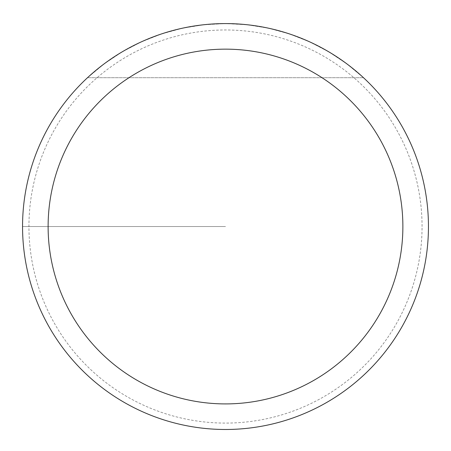 <?xml version="1.0" encoding="UTF-8"?>
<svg xmlns="http://www.w3.org/2000/svg" width="451" height="451" viewBox="0 0 451 451"><rect width="100%" height="100%" fill="white"/><g stroke="black" fill="none" stroke-linecap="round" stroke-linejoin="round"><path stroke-width="0.34" stroke-dasharray="2.25 1.69" d="M22.55 226.532A202.95 202.95 0 0 1 326.975 50.771A202.95 202.95 0 0 1 326.975 402.292A202.95 202.95 0 0 1 22.55 226.532L225.5 226.532L22.55 226.532M87.522 77.702L104.17 63.845L122.204 51.837L141.417 41.819L161.582 33.91L182.48 28.193L203.869 24.737L225.5 23.582L247.131 24.737L268.52 28.193L289.418 33.91L309.583 41.819L328.796 51.837L346.83 63.845L363.478 77.702L346.83 63.845L328.796 51.837L309.583 41.819L289.418 33.91L268.52 28.193L247.131 24.737L225.5 23.582L203.869 24.737L182.48 28.193L161.582 33.91L141.417 41.819L122.204 51.837L104.17 63.845L87.522 77.702L363.478 77.702L87.522 77.702M428.45 226.532A202.95 202.95 0 0 0 124.025 50.771A202.95 202.95 0 0 0 124.025 402.292A202.95 202.95 0 0 0 428.45 226.532A202.95 202.95 0 0 0 124.025 50.771A202.95 202.95 0 0 0 124.025 402.292A202.95 202.95 0 0 0 428.45 226.532M422.057 226.532A196.557 196.557 0 0 0 127.221 56.307A196.557 196.557 0 0 0 127.221 396.756A196.557 196.557 0 0 0 422.057 226.532"/><path stroke-width="0.68" d="M22.55 226.532A202.95 202.95 0 0 1 326.975 50.771A202.95 202.95 0 0 1 326.975 402.292A202.95 202.95 0 0 1 22.55 226.532M48.116 226.532A177.384 177.384 0 0 0 314.189 380.148A177.384 177.384 0 0 0 314.189 72.915A177.384 177.384 0 0 0 48.116 226.532"/></g></svg>
